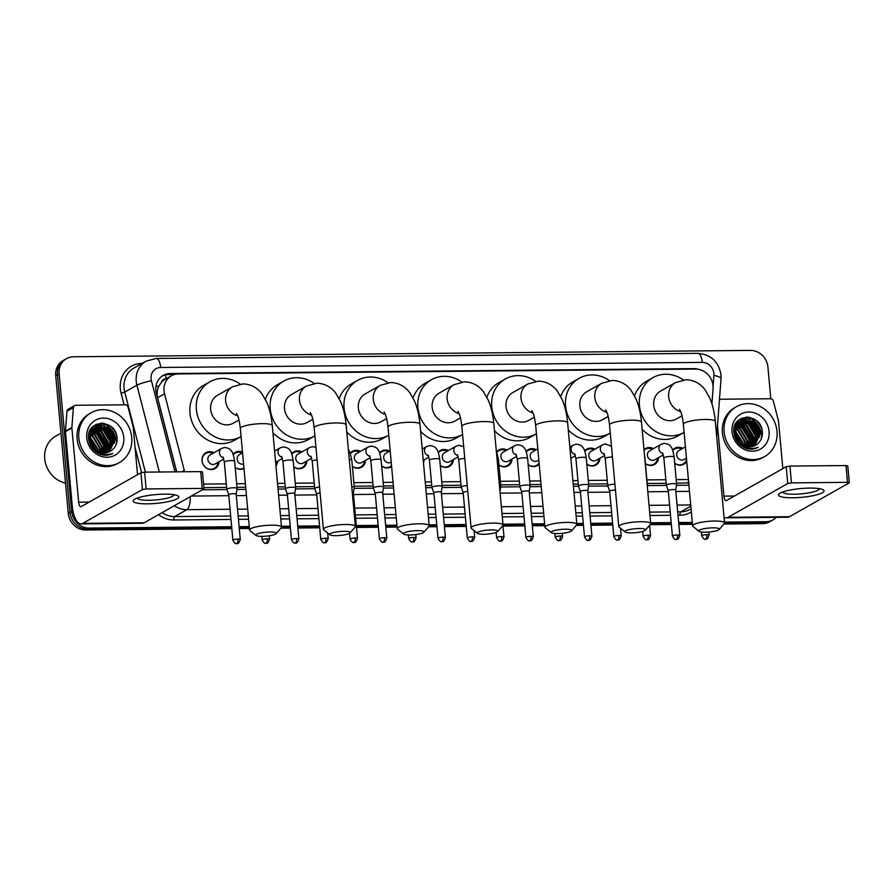<?xml version="1.0" encoding="UTF-8"?>
<svg xmlns="http://www.w3.org/2000/svg" width="894" height="894" viewBox="0 0 894 894"><rect width="100%" height="100%" fill="white"/><g stroke="black" fill="none" stroke-linecap="round" stroke-linejoin="round"><path stroke-width="1.34" d="M218.985 461.751A9.163 8.281 -119.5 0 1 215.007 468.612A9.163 8.281 -119.5 0 1 202.033 460.723A9.163 8.281 -119.5 0 1 205.978 452.666A9.163 8.281 -119.5 0 1 213.901 452.777M243.984 468.512A9.163 8.281 -119.5 0 1 235.167 467.428M277.587 461.203A9.163 8.281 -119.5 0 1 275.955 465.986M306.899 460.924A9.163 8.281 -119.5 0 1 302.921 467.786A9.163 8.281 -119.5 0 1 293.768 466.88M365.501 460.376A9.163 8.281 -119.5 0 1 361.522 467.238A9.163 8.281 -119.5 0 1 352.37 466.322M391.594 466.456A9.163 8.281 -119.5 0 1 390.823 466.959A9.163 8.281 -119.5 0 1 381.682 466.053M424.102 459.829A9.163 8.281 -119.5 0 1 423.477 462.824M453.414 459.55A9.163 8.281 -119.5 0 1 449.436 466.411A9.163 8.281 -119.5 0 1 440.284 465.495M512.016 459.002A9.163 8.281 -119.5 0 1 508.038 465.863A9.163 8.281 -119.5 0 1 498.886 464.947M539.194 464.109A9.163 8.281 -119.5 0 1 537.339 465.584A9.163 8.281 -119.5 0 1 528.186 464.668M599.919 458.175A9.163 8.281 -119.5 0 1 595.94 465.036A9.163 8.281 -119.5 0 1 586.799 464.12M658.532 457.627A9.163 8.281 -119.5 0 1 654.553 464.489A9.163 8.281 -119.5 0 1 645.401 463.573M686.737 461.304A9.163 8.281 -119.5 0 1 683.854 464.209A9.163 8.281 -119.5 0 1 674.702 463.293M711.915 403.786L713.054 388.633A17.187 15.522 60.5 0 0 713.032 385.716A17.187 15.522 60.5 0 0 695.644 369.077L178.364 373.938A17.187 15.522 60.5 0 0 171.424 375.782A17.187 15.522 60.5 0 0 164.53 393.796L184.287 470.356A17.187 15.522 60.5 0 0 184.712 471.764M166.195 378.743L166.083 378.743A5.733 5.174 60.5 0 0 161.512 382.207L159.02 385.884C157.109 389.616 156.629 393.572 157.579 397.729L176.71 471.842M161.512 382.207A17.187 15.522 -119.5 0 1 165.01 379.414L171.424 375.782M676.512 483.207L689.073 482.861M203.899 487.643L226.629 487.431M236.977 487.331L245.694 487.252M277.866 486.951L285.242 486.884M295.579 486.783L314.543 486.604M354.192 486.235L373.144 486.057M383.492 485.956L393.371 485.867M425.544 485.565L431.757 485.509M442.094 485.408L461.058 485.23M500.696 484.861L519.66 484.682M530.008 484.582L541.038 484.481M573.222 484.179L578.262 484.135M588.61 484.034L607.574 483.855M647.211 483.486L666.175 483.308M203.575 484.067L226.305 483.855M236.653 483.755L245.358 483.676M277.542 483.375L284.918 483.308M295.255 483.207L314.219 483.028M353.856 482.659L372.82 482.481M383.168 482.38L393.036 482.291M425.22 481.989L431.422 481.933M441.77 481.832L460.734 481.654M500.372 481.285L519.336 481.106M529.673 481.006L540.714 480.905M572.898 480.603L577.937 480.547M588.286 480.458L607.238 480.279M646.887 479.899L665.851 479.732M676.188 479.631L688.391 479.519M643.982 449.682A9.163 8.281 -119.5 0 1 645.513 448.542A9.163 8.281 -119.5 0 1 653.447 448.654M593.862 449.76A8.594 7.755 60.5 0 0 586.766 449.827L584.732 450.978A9.163 8.281 -119.5 0 1 586.911 449.09A9.163 8.281 -119.5 0 1 594.834 449.201M535.249 450.308A8.594 7.755 60.5 0 0 528.153 450.386L526.13 451.526A9.163 8.281 -119.5 0 1 528.298 449.637A9.163 8.281 -119.5 0 1 536.232 449.749M505.948 450.587A8.594 7.755 60.5 0 0 498.852 450.654L496.829 451.805A9.163 8.281 -119.5 0 1 498.997 449.917A9.163 8.281 -119.5 0 1 506.932 450.028M438.205 452.33A9.163 8.281 -119.5 0 1 440.396 450.464A9.163 8.281 -119.5 0 1 448.33 450.576M379.604 452.889A9.163 8.281 -119.5 0 1 381.794 451.012A9.163 8.281 -119.5 0 1 389.717 451.135M350.303 453.157A9.163 8.281 -119.5 0 1 352.482 451.291A9.163 8.281 -119.5 0 1 360.416 451.403M291.701 453.716A9.163 8.281 -119.5 0 1 293.88 451.839A9.163 8.281 -119.5 0 1 301.814 451.951M242.229 453.057A8.594 7.755 60.5 0 0 235.133 453.135L233.099 454.286A9.163 8.281 -119.5 0 1 235.278 452.398A9.163 8.281 -119.5 0 1 242.497 452.152M681.764 448.933A8.594 7.755 60.5 0 0 674.668 449L672.646 450.151A9.163 8.281 -119.5 0 1 674.814 448.263A9.163 8.281 -119.5 0 1 682.748 448.375M231.647 526.722L89.065 528.063A17.187 15.522 -119.5 0 1 71.676 511.424L59.138 373.714L57.428 374.687A17.187 15.522 -119.5 0 1 64.826 359.589A17.187 15.522 -119.5 0 0 57.428 374.687L69.967 512.396L57.428 374.687L55.719 375.659A17.187 15.522 -119.5 0 1 63.116 360.561L66.536 358.617A17.187 15.522 -119.5 0 1 73.476 356.773L750.513 350.414A17.187 15.522 -119.5 0 1 767.912 367.054L770.796 398.769M89.065 528.063L87.355 529.036A17.187 15.522 -119.5 0 1 69.967 512.396A17.187 15.522 -119.5 0 0 87.355 529.036L231.736 527.683L87.355 529.036L85.645 530.008A17.187 15.522 -119.5 0 1 68.257 513.357L55.719 375.659M776.271 517.347A17.187 15.522 -119.5 0 1 773.042 519.861A17.187 15.522 -119.5 0 1 766.102 521.705L764.392 522.677L724.553 523.046L764.392 522.677A17.187 15.522 -119.5 0 0 771.332 520.833A17.187 15.522 -119.5 0 1 764.392 522.677L762.683 523.649L723.939 524.007M692.381 523.348L678.747 523.482L692.381 523.348M671.271 523.549L650.72 523.739L671.271 523.549M612.669 524.096L590.833 524.309L612.669 524.096M583.369 524.376L576.876 524.432L583.369 524.376M544.703 524.744L532.232 524.856L544.703 524.744M524.756 524.923L503.043 525.136L524.756 524.923M466.154 525.482L444.318 525.683L466.154 525.482M436.853 525.75L429.198 525.828L436.853 525.75M397.025 526.13L385.716 526.231L397.025 526.13M378.251 526.298L356.415 526.51L378.251 526.298M319.639 526.857L297.814 527.058L319.639 526.857M290.338 527.125L281.521 527.214L290.338 527.125M249.348 527.516L239.201 527.605L249.348 527.516M773.042 519.861L769.622 521.805A17.187 15.522 -119.5 0 1 762.683 523.649M692.47 524.309L678.837 524.432M671.36 524.499L650.106 524.7M612.759 525.057L590.923 525.259M583.458 525.326L576.261 525.393M544.792 525.694L532.321 525.806M524.845 525.873L503.02 526.085M466.243 526.432L444.407 526.633M436.942 526.7L428.584 526.778M397.115 527.08L385.806 527.181M378.33 527.259L356.505 527.46M319.728 527.806L297.892 528.008M290.427 528.086L280.906 528.175M249.437 528.466L239.29 528.566M231.825 528.633L85.645 530.008M698.583 369.334A17.187 15.522 60.5 0 0 693.833 368.63L170.206 373.547A17.187 15.522 60.5 0 0 163.256 375.391A17.187 15.522 60.5 0 0 156.372 393.405L176.61 471.842M110.443 426.092A22.909 20.696 -119.5 0 1 116.365 434.506A22.909 20.696 -119.5 0 0 110.443 426.092M755.743 420.035A22.909 20.696 -119.5 0 1 761.654 428.449A22.909 20.696 -119.5 0 0 755.743 420.035M59.138 373.714A17.187 15.522 -119.5 0 1 66.536 358.617M766.102 521.705L724.475 522.096M692.302 522.398L678.658 522.532M671.193 522.599L650.642 522.789M612.58 523.146L590.755 523.359M583.279 523.426L576.798 523.482M544.625 523.783L532.142 523.906M524.677 523.973L502.964 524.175M466.065 524.521L444.24 524.733M436.764 524.8L429.12 524.867M396.947 525.169L385.627 525.281M378.162 525.348L356.326 525.56M319.56 525.895L297.724 526.108M290.248 526.175L281.442 526.264M249.27 526.566L239.123 526.655M103.246 423.208A22.909 20.696 -119.5 0 1 116.589 443.044M748.546 417.152A22.909 20.696 -119.5 0 1 761.889 436.976M202.402 489.778L226.875 489.554M236.91 489.454L245.884 489.376M278.056 489.074L285.488 488.996M295.512 488.906L314.789 488.727M354.125 488.359L373.39 488.18M383.425 488.079L393.561 487.99M425.734 487.688L431.992 487.621M442.027 487.532L461.304 487.353M500.629 486.984L519.906 486.794M529.941 486.705L541.239 486.593M573.412 486.291L578.507 486.247M588.543 486.157L607.808 485.978M647.256 485.598L666.421 485.42M676.456 485.33L688.916 485.207M162.417 375.905A17.187 15.522 -119.5 0 1 168.497 374.519L174.598 374.463M809.819 488.09A22.909 4.403 -5.2 0 1 822.603 489.487A22.909 4.403 -5.2 0 1 817.239 494.684A22.909 4.403 -5.2 0 1 792.721 497.779A22.909 4.403 -5.2 0 1 779.669 493.399A22.909 4.403 -5.2 0 1 809.819 488.09M782.786 491.957A18.327 3.52 174.8 0 0 782.786 492.002A18.327 3.52 174.8 0 0 794.196 494.226A18.327 3.52 174.8 0 0 819.295 488.683A18.327 3.52 174.8 0 0 819.284 488.638M719.435 399.886A2.861 2.581 60.5 0 1 721.067 399.227L770.516 398.758A2.861 2.581 60.5 0 1 773.332 401.048L778.451 420.851A2.861 2.581 60.5 0 1 778.529 421.342L782.831 468.624M724.017 517.067A22.909 8.784 -90.5 0 0 726.286 517.816L787.636 517.235A22.909 8.784 -90.5 0 0 789.458 516.721L849.088 482.928L847.512 482.347L845.992 465.55L847.769 465.897L849.3 482.693M726.286 517.816A22.909 8.784 -90.5 0 0 728.107 517.302L787.737 483.509L786.206 466.713L726.576 500.506A5.733 2.201 89.5 0 1 726.118 500.64A5.733 2.201 89.5 0 1 723.928 496.114L717.502 425.488M786.206 466.713L789.927 466.076L791.447 482.872L847.512 482.347M791.447 482.872L787.737 483.509M789.927 466.076L845.992 465.55M724.118 431.858A28.642 25.87 -119.5 0 1 736.444 406.692A28.642 25.87 -119.5 0 1 777.009 431.355A28.642 25.87 -119.5 0 1 764.683 456.521A28.642 25.87 -119.5 0 1 724.118 431.858M764.683 456.521L762.973 457.493A28.642 25.87 -119.5 0 1 722.408 432.819A28.642 25.87 -119.5 0 1 734.734 407.664L736.444 406.692M756.972 444.273C760.671 441.435 762.47 437.535 762.37 432.573C762.001 412.313 731.236 412.86 733.885 432.461C734.868 440.194 738.936 445.514 746.11 448.408C750.379 449.716 754.368 449.369 758.09 447.358C750.088 449.961 743.45 447.76 738.176 440.753A14.315 12.929 -119.5 0 0 755.486 445.279L756.972 444.273A14.315 12.929 -119.5 0 1 755.486 445.279M769.075 431.433A20.048 18.103 -119.5 0 1 752.346 451.202A20.048 18.103 -119.5 0 1 732.052 431.78A20.048 18.103 -119.5 0 1 748.781 412.011A20.048 18.103 -119.5 0 1 769.075 431.433M754.368 445.827L759.844 433.713L752.48 421.454L740.523 420.839M754.648 445.704L760.369 433.411L753.016 421.152L740.154 421.074L734.991 433.054L738.176 440.753M753.229 446.262L757.699 434.931L750.345 422.672L739.506 421.543M753.519 446.162L758.235 434.629L750.882 422.37L739.751 421.353M752.01 446.575L755.564 436.138L748.211 423.879L738.556 422.359M752.323 446.508L756.101 435.836L748.736 423.577L738.779 422.136M750.725 446.754L753.43 437.356L746.065 425.097L737.673 423.309M751.061 446.721L753.966 437.043L746.602 424.784L737.885 423.052M749.373 446.81L751.284 438.563L743.931 426.304L736.879 424.393M749.72 446.81L751.82 438.261L744.467 426.002L737.069 424.114M747.92 446.709L749.15 439.77L741.796 427.511L736.175 425.645M748.3 446.743L749.686 439.468L742.333 427.209L736.343 425.32M746.367 446.408L747.015 440.988L739.662 428.729L735.583 427.097M746.769 446.497L747.552 440.686L740.187 428.427L735.728 426.717M744.68 445.849L744.881 442.195L737.516 429.936L735.147 428.796M745.115 446.017L745.417 441.893L738.053 429.634L735.237 428.349M742.769 444.91L742.735 443.413L734.913 430.874M743.272 445.201L743.272 443.1L734.946 430.316M740.78 420.683L739.617 421.376L734.466 433.355L741.674 444.72M739.215 421.655L738.377 422.057M739.472 421.476L735.058 425.142M738.243 422.449L737.36 422.75M737.081 422.873L736.243 423.264M738.478 422.236L737.617 422.56M737.326 422.694L735.974 423.41M737.349 423.354L736.41 423.566M737.572 423.119L736.645 423.354M736.533 424.415L735.538 424.516M736.734 424.136L735.751 424.27M735.986 425.298L734.991 425.32M735.192 427.019L734.432 426.896M740.444 443.234L735.08 433.668M741.092 443.77L734.98 432.864M737.885 442.541L736.98 440.127M735.818 438.094L734.712 436.63M738.735 443.536L738.299 441.848M737.505 439.826L736.354 437.792M735.036 436.093L734.354 435.378M737.159 441.569L735.147 437.837M740.143 442.966L735.147 434.059M753.463 438.608L745.831 424.952M757.732 436.183L750.111 422.527M747.272 420.851L743.942 419.688M743.495 419.599L739.718 419.342M759.866 434.976L752.245 421.32M749.418 419.632L741.875 418.135M762.057 436.361L762.034 434.071L753.005 419.197L747.127 417.062M740.254 445.011L739.964 443.469M739.74 442.575L735.259 434.596M750.345 446.788L750.893 444.497M751.128 442.016L751.083 440.273L741.785 425.253M739.684 424.237L737.494 423.532M757.531 438.384L757.497 436.641L748.2 421.622M746.099 420.605L743.428 419.789M743.059 419.722L739.517 419.487M759.676 437.166L759.632 435.434L750.334 420.403M748.233 419.398L741.539 418.291M761.677 437.758L761.766 434.216L752.737 419.353L745.965 417.107M712.943 527.829A10.315 1.978 174.8 0 0 702.472 529.069A10.315 1.978 174.8 0 0 699.063 531.315A10.315 1.978 174.8 0 0 705.243 532.198A10.315 1.978 174.8 0 0 719.201 529.483A10.315 1.978 174.8 0 0 712.943 527.829M699.063 531.315L692.973 526.443A16.036 3.084 -5.2 0 1 692.615 525.873A16.036 3.084 -5.2 0 1 714.574 521.023A16.036 3.084 -5.2 0 1 724.553 522.956A16.036 3.084 -5.2 0 1 724.296 523.593L719.201 529.483M679.496 409.228C680.368 411.341 681.82 411.698 683.374 424.326A16.036 3.084 174.8 0 1 705.332 419.476A16.036 3.084 174.8 0 1 715.312 421.42C714.541 412.682 712.697 404.915 709.791 398.098L705.165 389.996C702.628 386.42 696.761 380.106 686.044 379.738L675.551 382.598L660.599 391.08A16.036 14.483 60.5 0 0 653.693 405.172A16.036 14.483 60.5 0 0 676.412 418.984L681.988 415.822M684.111 432.394A31.502 28.452 -119.5 0 1 684.033 432.439A31.502 28.452 -119.5 0 1 639.411 405.306A31.502 28.452 -119.5 0 1 652.966 377.626A31.502 28.452 -119.5 0 1 683.307 379.939M634.55 395.863A31.502 28.452 -119.5 0 1 646.552 381.257L652.966 377.626M684.033 432.439L677.618 436.071A31.502 28.452 -119.5 0 1 642.127 429.232M639.098 528.522A10.315 1.978 174.8 0 0 628.638 529.762A10.315 1.978 174.8 0 0 625.219 532.008A10.315 1.978 174.8 0 0 631.41 532.891A10.315 1.978 174.8 0 0 645.356 530.176A10.315 1.978 174.8 0 0 639.098 528.522M625.219 532.008L619.14 527.136A16.036 3.084 -5.2 0 1 618.771 526.566A16.036 3.084 -5.2 0 1 640.73 521.716A16.036 3.084 -5.2 0 1 650.72 523.66A16.036 3.084 -5.2 0 1 650.463 524.286L645.356 530.176M605.651 409.921C606.534 412.033 607.987 412.391 609.529 425.019A16.036 3.084 174.8 0 1 631.488 420.169A16.036 3.084 174.8 0 1 641.479 422.113C640.696 413.374 638.852 405.608 635.958 398.791L631.32 390.689C628.784 387.113 622.917 380.799 612.211 380.431L601.718 383.291L586.755 391.773A16.036 14.483 60.5 0 0 579.848 405.865A16.036 14.483 60.5 0 0 602.567 419.677L608.155 416.515M610.267 433.087A31.502 28.452 -119.5 0 1 610.189 433.132A31.502 28.452 -119.5 0 1 565.567 405.999A31.502 28.452 -119.5 0 1 579.133 378.318A31.502 28.452 -119.5 0 1 609.462 380.632M560.717 396.556A31.502 28.452 -119.5 0 1 572.719 381.95L579.133 378.318M610.189 433.132L603.785 436.764A31.502 28.452 -119.5 0 1 568.282 429.925M565.265 529.214A10.315 1.978 174.8 0 0 554.794 530.466A10.315 1.978 174.8 0 0 551.386 532.701A10.315 1.978 174.8 0 0 557.565 533.584A10.315 1.978 174.8 0 0 571.523 530.868A10.315 1.978 174.8 0 0 565.265 529.214M551.386 532.701L545.295 527.829A16.036 3.084 -5.2 0 1 544.938 527.259A16.036 3.084 -5.2 0 1 566.897 522.409A16.036 3.084 -5.2 0 1 576.876 524.353A16.036 3.084 -5.2 0 1 576.619 524.979L571.523 530.868M531.818 410.614C532.69 412.726 534.143 413.084 535.696 425.712A16.036 3.084 174.8 0 1 557.655 420.873A16.036 3.084 174.8 0 1 567.634 422.806C566.863 414.078 565.019 406.301 562.114 399.484L557.487 391.382C554.951 387.806 549.084 381.492 538.367 381.123L527.873 383.984L512.921 392.466A16.036 14.483 60.5 0 0 506.015 406.558A16.036 14.483 60.5 0 0 528.734 420.37L534.31 417.207M536.434 433.78A31.502 28.452 -119.5 0 1 536.355 433.825A31.502 28.452 -119.5 0 1 491.734 406.692A31.502 28.452 -119.5 0 1 505.289 379.011A31.502 28.452 -119.5 0 1 535.629 381.336M486.872 397.249A31.502 28.452 -119.5 0 1 498.874 382.643L505.289 379.011M536.355 433.825L529.941 437.457A31.502 28.452 -119.5 0 1 494.449 430.617M491.421 529.918A10.315 1.978 174.8 0 0 480.961 531.159A10.315 1.978 174.8 0 0 477.541 533.394A10.315 1.978 174.8 0 0 483.732 534.277A10.315 1.978 174.8 0 0 497.679 531.561A10.315 1.978 174.8 0 0 491.421 529.918M477.541 533.394L471.462 528.522A16.036 3.084 -5.2 0 1 471.093 527.952A16.036 3.084 -5.2 0 1 493.052 523.102A16.036 3.084 -5.2 0 1 503.043 525.046A16.036 3.084 -5.2 0 1 502.786 525.672L497.679 531.561M457.974 411.307C458.857 413.43 460.309 413.777 461.852 426.404A16.036 3.084 174.8 0 1 483.81 421.566A16.036 3.084 174.8 0 1 493.801 423.499C493.019 414.771 491.186 406.993 488.28 400.177L483.643 392.075C481.106 388.499 475.25 382.196 464.534 381.816L454.04 384.677L439.077 393.159A16.036 14.483 60.5 0 0 432.171 407.251A16.036 14.483 60.5 0 0 454.89 421.063L460.477 417.9M462.589 434.473A31.502 28.452 -119.5 0 1 462.511 434.518A31.502 28.452 -119.5 0 1 417.889 407.385A31.502 28.452 -119.5 0 1 431.456 379.704A31.502 28.452 -119.5 0 1 461.785 382.029M413.039 397.942A31.502 28.452 -119.5 0 1 425.041 383.336L431.456 379.704M462.511 434.518L456.108 438.149A31.502 28.452 -119.5 0 1 420.605 431.31M417.587 530.611A10.315 1.978 174.8 0 0 407.116 531.852A10.315 1.978 174.8 0 0 403.708 534.087A10.315 1.978 174.8 0 0 409.888 534.97A10.315 1.978 174.8 0 0 423.845 532.254A10.315 1.978 174.8 0 0 417.587 530.611M403.708 534.087L397.618 529.214A16.036 3.084 -5.2 0 1 397.26 528.645A16.036 3.084 -5.2 0 1 419.219 523.795A16.036 3.084 -5.2 0 1 429.198 525.739A16.036 3.084 -5.2 0 1 428.941 526.365L423.845 532.254M384.141 412C385.012 414.123 386.465 414.47 388.018 427.097A16.036 3.084 174.8 0 1 409.977 422.259A16.036 3.084 174.8 0 1 419.957 424.192C419.185 415.464 417.342 407.686 414.436 400.87L409.81 392.768C407.273 389.192 401.406 382.889 390.689 382.509L380.196 385.37L365.244 393.852A16.036 14.483 60.5 0 0 358.338 407.943A16.036 14.483 60.5 0 0 381.056 421.756L386.633 418.593M388.756 435.166A31.502 28.452 -119.5 0 1 388.678 435.21A31.502 28.452 -119.5 0 1 344.056 408.077A31.502 28.452 -119.5 0 1 357.611 380.397A31.502 28.452 -119.5 0 1 387.951 382.721M339.195 398.635A31.502 28.452 -119.5 0 1 351.208 384.029L357.611 380.397M388.678 435.21L382.263 438.842A31.502 28.452 -119.5 0 1 346.771 432.014M343.743 531.304A10.315 1.978 174.8 0 0 333.283 532.545A10.315 1.978 174.8 0 0 329.864 534.78A10.315 1.978 174.8 0 0 336.055 535.662A10.315 1.978 174.8 0 0 350.001 532.947A10.315 1.978 174.8 0 0 343.743 531.304M329.864 534.78L323.784 529.907A16.036 3.084 -5.2 0 1 323.416 529.337A16.036 3.084 -5.2 0 1 345.375 524.487A16.036 3.084 -5.2 0 1 355.365 526.432A16.036 3.084 -5.2 0 1 355.108 527.058L350.001 532.947M310.296 412.693C311.179 414.816 312.632 415.162 314.174 427.79A16.036 3.084 174.8 0 1 336.133 422.951A16.036 3.084 174.8 0 1 346.123 424.885C345.341 416.157 343.508 408.379 340.603 401.562L335.965 393.461C333.428 389.885 327.573 383.582 316.856 383.202L306.363 386.063L291.399 394.545A16.036 14.483 60.5 0 0 284.493 408.636A16.036 14.483 60.5 0 0 307.212 422.449L312.799 419.286M314.911 435.859A31.502 28.452 -119.5 0 1 314.833 435.903A31.502 28.452 -119.5 0 1 270.212 408.77A31.502 28.452 -119.5 0 1 283.778 381.09A31.502 28.452 -119.5 0 1 314.118 383.414M265.362 399.327A31.502 28.452 -119.5 0 1 277.363 384.722L283.778 381.09M314.833 435.903L308.43 439.535A31.502 28.452 -119.5 0 1 272.927 432.707M269.91 531.997A10.315 1.978 174.8 0 0 259.439 533.237A10.315 1.978 174.8 0 0 256.03 535.472A10.315 1.978 174.8 0 0 262.21 536.355A10.315 1.978 174.8 0 0 276.168 533.64A10.315 1.978 174.8 0 0 269.91 531.997M256.03 535.472L249.94 530.6A16.036 3.084 -5.2 0 1 249.582 530.03A16.036 3.084 -5.2 0 1 271.541 525.18A16.036 3.084 -5.2 0 1 281.521 527.125A16.036 3.084 -5.2 0 1 281.275 527.751L276.168 533.64M236.463 413.386C237.335 415.509 238.787 415.855 240.341 428.483A16.036 3.084 174.8 0 1 262.3 423.644A16.036 3.084 174.8 0 1 272.279 425.578C271.508 416.85 269.664 409.072 266.758 402.255L262.132 394.153C259.595 390.589 253.728 384.275 243.012 383.906L232.518 386.767L217.566 395.237A16.036 14.483 60.5 0 0 210.66 409.329A16.036 14.483 60.5 0 0 233.379 423.141L238.966 419.979M241.078 436.551A31.502 28.452 -119.5 0 1 241 436.596A31.502 28.452 -119.5 0 1 196.378 409.463A31.502 28.452 -119.5 0 1 209.934 381.783A31.502 28.452 -119.5 0 1 240.274 384.107M241 436.596L234.586 440.228A31.502 28.452 -119.5 0 1 189.964 413.095A31.502 28.452 -119.5 0 1 203.53 385.415L209.934 381.783M674.668 449A8.594 7.755 60.5 0 0 672.791 450.554M685.419 446.866L678.926 450.542A5.152 4.66 60.5 0 0 676.713 455.068A5.152 4.66 60.5 0 0 684.011 459.505L686.447 458.13M674.691 463.193A8.594 7.755 60.5 0 0 683.139 463.952A8.594 7.755 60.5 0 0 686.57 459.482M164.53 494.147A22.909 4.403 -5.2 0 1 177.314 495.555A22.909 4.403 -5.2 0 1 171.95 500.752A22.909 4.403 -5.2 0 1 147.432 503.836A22.909 4.403 -5.2 0 1 134.379 499.455A22.909 4.403 -5.2 0 1 164.53 494.147M137.486 498.025A18.327 3.52 174.8 0 0 137.486 498.07A18.327 3.52 174.8 0 0 148.907 500.282A18.327 3.52 174.8 0 0 173.995 494.751A18.327 3.52 174.8 0 0 173.995 494.706M71.878 427.488A2.861 2.581 60.5 0 0 71.878 427.98L65.463 431.612A2.861 2.581 -119.5 0 1 65.463 431.12L71.878 427.488L73.375 407.619A2.861 2.581 60.5 0 1 75.766 405.284L125.227 404.814A2.861 2.581 60.5 0 1 128.043 407.105L133.15 426.907A2.861 2.581 60.5 0 1 133.24 427.399L137.542 474.68M65.463 431.612L72.224 505.814A22.909 8.784 -90.5 0 0 80.985 523.873A22.909 8.784 -90.5 0 0 82.807 523.359L142.448 489.566L140.917 472.77L81.276 506.563A5.733 2.201 89.5 0 1 80.829 506.697A5.733 2.201 89.5 0 1 78.638 502.182L71.878 427.98M65.463 431.12L66.961 411.251A2.861 2.581 -119.5 0 1 68.201 409.228L74.615 405.585M80.985 523.873L142.347 523.303A22.909 8.784 -90.5 0 0 144.169 522.789L203.798 488.996L202.223 488.415L200.692 471.619L202.48 471.965L204.011 488.761M140.917 472.77L144.627 472.144L146.158 488.94L202.223 488.415M146.158 488.94L142.448 489.566M144.627 472.144L200.692 471.619M65.497 483.129A25.77 23.278 -119.5 0 1 44.7 458.723A25.77 23.278 -119.5 0 1 55.797 436.082L60.96 433.154M78.817 437.915A28.642 25.87 -119.5 0 1 91.143 412.749A28.642 25.87 -119.5 0 1 131.709 437.423A28.642 25.87 -119.5 0 1 119.383 462.589A28.642 25.87 -119.5 0 1 78.817 437.915M119.383 462.589L117.673 463.55A28.642 25.87 -119.5 0 1 77.108 438.887A28.642 25.87 -119.5 0 1 89.434 413.721L91.143 412.749M111.672 450.341C115.371 447.492 117.181 443.592 117.08 438.63C116.712 418.37 85.947 418.928 88.595 438.518C89.568 446.262 93.646 451.582 100.821 454.476C105.079 455.784 109.079 455.426 112.8 453.426C104.799 456.018 98.161 453.817 92.875 446.81A14.315 12.929 -119.5 0 0 110.185 451.336L111.672 450.341A14.315 12.929 -119.5 0 1 110.185 451.336M123.774 437.49A20.048 18.103 -119.5 0 1 107.045 457.259A20.048 18.103 -119.5 0 1 86.752 437.848A20.048 18.103 -119.5 0 1 103.48 418.079A20.048 18.103 -119.5 0 1 123.774 437.49M109.079 451.895L114.544 439.781L107.191 427.522L95.222 426.907M109.359 451.761L115.08 439.479L107.716 427.22L94.853 427.142L89.702 439.122L92.875 446.81M107.928 452.319L112.409 440.988L105.045 428.729L94.205 427.6M108.219 452.219L112.946 440.686L105.581 428.427L94.451 427.41M106.721 452.632L110.275 442.206L102.911 429.947L93.255 428.416M107.023 452.565L110.8 441.904L103.447 429.634L93.49 428.204M105.436 452.822L108.129 443.413L100.776 431.154L92.384 429.366M105.76 452.789L108.666 443.111L101.313 430.852L92.596 429.12M104.073 452.878L105.995 444.62L98.642 432.361L91.59 430.461M104.419 452.878L106.531 444.318L99.167 432.059L91.78 430.17M102.631 452.766L103.86 445.838L96.496 433.579L90.886 431.713M103 452.811L104.397 445.536L97.033 433.277L91.054 431.377M101.078 452.465L101.715 447.045L94.362 434.786L90.294 433.154M101.48 452.565L102.251 446.743L94.898 434.484L90.428 432.774M99.379 451.917L99.58 448.263L92.227 436.004L89.847 434.864M99.815 452.085L100.117 447.95L92.764 435.691L89.948 434.406M97.468 450.978L97.446 449.47L89.612 436.942M97.971 451.258L97.982 449.168L89.646 436.373M95.49 426.751L94.317 427.444L89.165 439.423L96.384 450.777M93.915 427.723L93.088 428.114M94.172 427.544L89.769 431.199M92.954 428.505L92.071 428.807M91.78 428.93L90.953 429.332M93.188 428.293L92.317 428.628M92.037 428.751L90.685 429.478M92.06 429.422L91.121 429.634M92.272 429.176L91.356 429.411M91.244 430.472L90.249 430.573M91.434 430.193L90.45 430.327M90.685 431.366L89.691 431.377M89.892 433.076L89.143 432.964M95.155 449.302L89.78 439.725M95.792 449.838L89.679 438.92M92.585 448.598L91.68 446.195M90.529 444.162L89.411 442.686M93.434 449.593L93.01 447.916M92.216 445.894L91.065 443.86M89.746 442.15L89.065 441.435M91.87 447.626L89.847 443.893M94.853 449.023L89.847 440.116M108.163 444.664L100.541 431.009M112.443 442.251L104.81 428.595M101.983 426.907L98.653 425.756M98.195 425.656L94.429 425.41M114.577 441.033L106.945 427.377M104.117 425.7L96.586 424.192M103.849 423.298A22.909 20.696 -119.5 0 1 116.756 442.441L116.745 440.127L107.716 425.265L101.838 423.13M94.954 451.068L94.675 449.526M94.44 448.632L89.959 440.664M105.827 448.073L105.783 446.341L96.496 431.31M112.242 444.441L112.197 442.709L102.911 427.678M100.81 426.661L98.128 425.857M97.759 425.779L94.216 425.555M114.376 443.234L114.331 441.491L105.045 426.472M102.944 425.455L96.239 424.348M116.376 443.815L116.477 440.284L107.448 425.41L100.676 423.164M652.464 449.213A8.594 7.755 60.5 0 0 645.367 449.28A8.594 7.755 60.5 0 0 644.038 450.252M662.935 453.638A5.152 4.66 60.5 0 1 661.169 444.273L649.625 450.811A5.152 4.66 60.5 0 0 647.412 455.348A5.152 4.66 60.5 0 0 654.71 459.784L663.348 454.89M666.723 484.783A5.152 0.995 174.8 0 0 666.343 485.207A5.152 0.995 174.8 0 0 666.354 485.252L668.287 490.694A3.721 0.715 174.8 0 0 668.287 490.705A3.721 0.715 174.8 0 1 668.556 490.37A3.721 0.715 174.8 0 1 673.383 489.543A3.721 0.715 174.8 0 1 675.696 490.001A3.721 0.715 174.8 0 0 675.696 490.001L676.613 484.324A5.152 0.995 174.8 0 0 676.613 484.269A5.152 0.995 174.8 0 0 673.405 483.643A5.152 0.995 174.8 0 0 666.723 484.783M645.39 463.472A8.594 7.755 60.5 0 0 653.838 464.232A8.594 7.755 60.5 0 0 657.548 458.175M647.211 485.185L647.312 484.593A5.152 0.995 174.8 0 0 647.312 484.548A5.152 0.995 174.8 0 0 647.133 484.324M586.766 449.827A8.594 7.755 60.5 0 0 584.877 451.381M604.333 454.197A5.152 4.66 60.5 0 1 602.567 444.821L591.023 451.369A5.152 4.66 60.5 0 0 588.8 455.895A5.152 4.66 60.5 0 0 596.108 460.332L604.735 455.448M614.916 484.202A5.152 0.995 174.8 0 0 614.804 484.202A5.152 0.995 174.8 0 0 608.11 485.33A5.152 0.995 174.8 0 0 607.741 485.755A5.152 0.995 174.8 0 0 607.752 485.8L605.26 458.555L603.931 453.414M615.452 490.113A3.721 0.715 174.8 0 0 614.77 490.102A3.721 0.715 174.8 0 0 609.943 490.918A3.721 0.715 174.8 0 0 609.674 491.219A3.721 0.715 174.8 0 0 609.686 491.253M586.788 464.02A8.594 7.755 60.5 0 0 595.236 464.779A8.594 7.755 60.5 0 0 598.946 458.734M578.809 485.61A5.152 0.995 174.8 0 0 578.44 486.034A5.152 0.995 174.8 0 0 578.452 486.079L580.374 491.521A3.721 0.715 174.8 0 1 580.374 491.499A3.721 0.715 174.8 0 1 580.642 491.197A3.721 0.715 174.8 0 1 585.469 490.37A3.721 0.715 174.8 0 1 587.794 490.828A3.721 0.715 174.8 0 1 587.783 490.862L588.699 485.14A5.152 0.995 174.8 0 0 588.71 485.096A5.152 0.995 174.8 0 0 585.492 484.47A5.152 0.995 174.8 0 0 578.809 485.61M528.153 450.386A8.594 7.755 60.5 0 0 526.275 451.928M537.797 448.866L532.422 451.917A5.152 4.66 60.5 0 0 530.198 456.443A5.152 4.66 60.5 0 0 537.495 460.891L538.825 460.131M528.186 464.567A8.594 7.755 60.5 0 0 536.635 465.327A8.594 7.755 60.5 0 0 539.093 463.003M498.852 450.654A8.594 7.755 60.5 0 0 496.975 452.208M516.419 455.012A5.152 4.66 60.5 0 1 514.653 445.648L503.11 452.196A5.152 4.66 60.5 0 0 500.897 456.722A5.152 4.66 60.5 0 0 508.194 461.159L516.833 456.264M520.207 486.157A5.152 0.995 174.8 0 0 519.839 486.582A5.152 0.995 174.8 0 0 519.839 486.627L521.772 492.069A3.721 0.715 174.8 0 1 521.772 492.046A3.721 0.715 174.8 0 1 522.04 491.745A3.721 0.715 174.8 0 1 526.868 490.929A3.721 0.715 174.8 0 1 529.181 491.376L530.097 485.699A5.152 0.995 174.8 0 0 530.097 485.643A5.152 0.995 174.8 0 0 526.89 485.029A5.152 0.995 174.8 0 0 520.207 486.157M498.874 464.846A8.594 7.755 60.5 0 0 507.323 465.606A8.594 7.755 60.5 0 0 511.033 459.55M529.181 491.409A3.721 0.715 174.8 0 0 529.181 491.376L533.316 536.769A3.721 0.715 174.8 0 0 531.002 536.322A3.721 0.715 174.8 0 0 525.895 537.45L521.772 492.046M496.952 458.175A5.152 0.995 174.8 0 1 498.327 458.723L500.796 485.923A5.152 0.995 174.8 0 0 500.796 485.923A5.152 0.995 174.8 0 0 499.433 485.386M447.346 451.135A8.594 7.755 60.5 0 0 440.25 451.202A8.594 7.755 60.5 0 0 438.362 452.755M457.817 455.571A5.152 4.66 60.5 0 1 456.052 446.207L444.508 452.744A5.152 4.66 60.5 0 0 442.284 457.27A5.152 4.66 60.5 0 0 449.593 461.717L458.22 456.823M467.249 485.61A5.152 0.995 174.8 0 0 461.606 486.705A5.152 0.995 174.8 0 0 461.226 487.129A5.152 0.995 174.8 0 0 461.237 487.185L463.17 492.616A3.721 0.715 174.8 0 0 463.17 492.639M467.774 491.488A3.721 0.715 174.8 0 0 463.438 492.292A3.721 0.715 174.8 0 0 463.159 492.605L467.294 537.998C470.646 543.753 470.825 540.468 471.037 541.384A3.721 1.43 89.5 0 0 471.339 541.295A3.721 1.43 -90.5 0 0 472.39 536.869A3.721 0.715 174.8 0 0 467.294 537.998M440.273 465.394A8.594 7.755 60.5 0 0 448.721 466.154A8.594 7.755 60.5 0 0 452.431 460.108M441.278 492.236A3.721 0.715 174.8 0 0 441.278 492.203L442.195 486.526A5.152 0.995 174.8 0 0 442.195 486.47A5.152 0.995 174.8 0 0 438.988 485.855A5.152 0.995 174.8 0 0 432.294 486.984A5.152 0.995 174.8 0 0 431.925 487.409A5.152 0.995 174.8 0 0 431.936 487.453L433.858 492.896A3.721 0.715 174.8 0 0 433.869 492.907M443.089 537.149A3.721 0.715 174.8 0 1 445.402 537.596L441.278 492.203A3.721 0.715 174.8 0 0 438.954 491.756A3.721 0.715 174.8 0 0 434.126 492.572A3.721 0.715 174.8 0 0 433.858 492.873L437.993 538.277C441.334 544.033 441.513 540.747 441.737 541.663A3.721 1.43 89.5 0 0 442.027 541.574A3.721 1.43 -90.5 0 0 443.089 537.149A3.721 0.715 174.8 0 0 437.993 538.277M388.745 451.682A8.594 7.755 60.5 0 0 381.649 451.761A8.594 7.755 60.5 0 0 379.76 453.314M390.186 450.867L385.906 453.292A5.152 4.66 60.5 0 0 383.682 457.817A5.152 4.66 60.5 0 0 390.991 462.265L391.203 462.142M381.671 465.953A8.594 7.755 60.5 0 0 390.119 466.702A8.594 7.755 60.5 0 0 391.527 465.651M359.433 451.962A8.594 7.755 60.5 0 0 352.337 452.029A8.594 7.755 60.5 0 0 350.459 453.582M369.904 456.398A5.152 4.66 60.5 0 1 368.138 447.022L356.605 453.571A5.152 4.66 60.5 0 0 354.382 458.097A5.152 4.66 60.5 0 0 361.679 462.533L370.317 457.65M386.8 538.154C384.375 544.558 383.705 541.25 383.135 542.211A3.721 1.43 89.5 0 0 383.425 542.122A3.721 1.43 -90.5 0 0 384.487 537.696A3.721 0.715 174.8 0 1 386.8 538.154L382.666 492.75A3.721 0.715 174.8 0 0 382.666 492.75L383.582 487.074A5.152 0.995 174.8 0 0 383.582 487.029A5.152 0.995 174.8 0 0 380.375 486.403A5.152 0.995 174.8 0 0 373.692 487.532A5.152 0.995 174.8 0 0 373.323 487.956A5.152 0.995 174.8 0 0 373.334 488.001L375.257 493.443A3.721 0.715 174.8 0 0 375.268 493.466M382.666 492.75A3.721 0.715 174.8 0 0 380.352 492.303A3.721 0.715 174.8 0 0 375.525 493.119A3.721 0.715 174.8 0 0 375.257 493.421L379.391 538.825C382.733 544.58 382.911 541.295 383.135 542.211M352.37 466.221A8.594 7.755 60.5 0 0 360.818 466.981A8.594 7.755 60.5 0 0 364.517 460.935M357.499 538.423C355.074 544.826 354.393 541.518 353.823 542.479A3.721 1.43 89.5 0 0 354.125 542.401A3.721 1.43 -90.5 0 0 355.186 537.976A3.721 0.715 174.8 0 1 357.499 538.423L353.365 493.03A3.721 0.715 174.8 0 0 353.365 493.03L354.281 487.353A5.152 0.995 174.8 0 0 354.281 487.297A5.152 0.995 174.8 0 0 351.744 486.682M353.365 493.03A3.721 0.715 174.8 0 0 352.281 492.628M300.831 452.509A8.594 7.755 60.5 0 0 293.735 452.587A8.594 7.755 60.5 0 0 291.857 454.141M311.302 456.946A5.152 4.66 60.5 0 1 309.536 447.581L297.993 454.118A5.152 4.66 60.5 0 0 295.78 458.644A5.152 4.66 60.5 0 0 303.077 463.092L311.715 458.197M319.571 487.074A5.152 0.995 174.8 0 0 315.09 488.09A5.152 0.995 174.8 0 0 314.71 488.504A5.152 0.995 174.8 0 0 314.722 488.56L316.655 493.991A3.721 0.715 174.8 0 0 316.655 494.013A3.721 0.715 174.8 0 1 316.923 493.667A3.721 0.715 174.8 0 1 320.108 492.94M293.757 466.769A8.594 7.755 60.5 0 0 302.206 467.528A8.594 7.755 60.5 0 0 305.916 461.483M285.789 488.359A5.152 0.995 174.8 0 0 285.409 488.783A5.152 0.995 174.8 0 0 285.421 488.828L287.354 494.27A3.721 0.715 174.8 0 0 287.354 494.281A3.721 0.715 174.8 0 1 287.622 493.946A3.721 0.715 174.8 0 1 292.439 493.13A3.721 0.715 174.8 0 1 294.763 493.577A3.721 0.715 174.8 0 0 294.763 493.577L295.679 487.901A5.152 0.995 174.8 0 0 295.679 487.845A5.152 0.995 174.8 0 0 292.472 487.23A5.152 0.995 174.8 0 0 285.789 488.359M275.833 464.645A8.594 7.755 60.5 0 0 276.615 461.751M235.133 453.135A8.594 7.755 60.5 0 0 233.245 454.688M242.565 452.878L239.391 454.666A5.152 4.66 60.5 0 0 243.57 464.02M235.156 467.327A8.594 7.755 60.5 0 0 243.604 468.087A8.594 7.755 60.5 0 0 243.928 467.886M212.928 453.336A8.594 7.755 60.5 0 0 205.832 453.403A8.594 7.755 60.5 0 0 202.133 460.958A8.594 7.755 60.5 0 0 214.303 468.355A8.594 7.755 60.5 0 0 218.002 462.31M223.388 457.773A5.152 4.66 60.5 0 1 221.634 448.408L210.09 454.945A5.152 4.66 60.5 0 0 207.866 459.471A5.152 4.66 60.5 0 0 215.175 463.919L223.802 459.024M236.161 494.147L237.066 488.448A5.152 0.995 174.8 0 0 237.078 488.403A5.152 0.995 174.8 0 0 233.859 487.778A5.152 0.995 174.8 0 0 227.177 488.906A5.152 0.995 174.8 0 0 226.808 489.331A5.152 0.995 174.8 0 0 226.819 489.387L228.741 494.818A3.721 0.715 174.8 0 0 228.752 494.84A3.721 0.715 174.8 0 1 229.009 494.494A3.721 0.715 174.8 0 1 233.837 493.678A3.721 0.715 174.8 0 1 236.161 494.125A3.721 0.715 174.8 0 1 236.15 494.158M155.936 386.599A17.187 2.101 -14.5 0 1 159.02 385.884M166.083 378.743A17.187 6.593 -90.5 0 0 165.524 374.843M686.469 483.118L688.615 481.9M181.761 471.797L184.287 470.356M157.579 397.729L164.53 393.796M68.257 513.357L71.676 511.424M693.006 369.099L693.833 368.63M713.077 386.197L713.881 375.435A11.454 10.348 60.5 0 0 713.87 373.491A11.454 10.348 60.5 0 0 702.271 362.394L160.641 367.479A11.454 10.348 60.5 0 0 151.086 378.777A11.454 10.348 60.5 0 0 151.421 380.71L174.945 471.853M713.881 375.435A11.454 2.928 4.3 0 1 721.033 378.721L721 374.865C718.687 361.679 710.976 354.505 697.89 353.353A11.454 4.392 89.5 0 1 702.271 362.394M159.311 472.01L136.905 385.18A22.909 20.696 -119.5 0 1 136.234 381.291A22.909 20.696 -119.5 0 1 146.091 361.165L133.91 368.071A22.909 20.696 60.5 0 0 124.054 388.197A22.909 20.696 60.5 0 0 124.724 392.086L145.376 472.133M124.098 404.826L121.092 393.204L124.724 392.086L136.905 385.18A11.454 1.408 -14.5 0 1 151.421 380.71M121.092 393.204A25.77 23.278 -119.5 0 1 141.844 363.411L142.124 363.411M691.341 511.916A25.77 23.278 -119.5 0 1 680.01 515.235L677.998 515.246M670.522 515.324L649.972 515.514M611.921 515.872L590.085 516.073M582.62 516.151L576.138 516.207M543.954 516.508L531.483 516.631M524.007 516.698L502.294 516.9M465.405 517.246L443.569 517.447M436.104 517.525L428.461 517.592M396.277 517.894L384.968 518.006M377.503 518.073L355.667 518.274M318.89 518.621L297.065 518.833M289.589 518.9L280.783 518.978M248.599 519.28L238.452 519.38M230.987 519.448L173.827 519.984A25.77 23.278 -119.5 0 1 158.517 514.653M141.565 472.524L135.039 447.257M690.816 506.16L680.826 511.826A22.909 20.696 60.5 0 0 690.09 509.368L691.062 508.82M230.06 509.267L186.824 509.681L174.643 516.587L230.674 516.05M190.131 496.729A11.454 4.392 89.5 0 1 186.824 509.681A22.909 20.696 -119.5 0 1 174.285 505.713M162.105 512.62A22.909 20.696 60.5 0 0 174.643 516.587A2.861 1.095 -90.5 0 0 173.827 519.984M690.704 504.942L677.071 505.076M669.595 505.144L649.055 505.333M610.993 505.691L589.157 505.903M581.692 505.97L575.211 506.026M543.027 506.328L530.555 506.451M523.091 506.518L501.378 506.719M464.478 507.066L442.653 507.278M435.177 507.345L427.533 507.412M395.349 507.714L384.04 507.826M376.575 507.893L354.739 508.105M317.962 508.451L296.137 508.652M288.661 508.72L279.856 508.809M247.683 509.111L237.525 509.2M238.15 515.983L248.297 515.894M280.47 515.592L289.276 515.503M296.752 515.436L318.588 515.235M355.354 514.888L377.19 514.676M384.655 514.609L395.975 514.508M428.148 514.195L435.791 514.128M443.268 514.061L465.092 513.849M501.992 513.502L523.705 513.301M531.17 513.234L543.653 513.111M575.825 512.81L582.307 512.754M589.783 512.687L611.608 512.474M649.67 512.117L670.221 511.927M677.686 511.86L680.826 511.826A2.861 1.095 -90.5 0 0 680.01 515.235M191.338 496.047L228.819 495.701M236.295 495.622L246.442 495.533M278.626 495.231L287.432 495.142M294.897 495.075L316.733 494.874M353.499 494.527L375.335 494.315M382.811 494.248L394.12 494.147M426.293 493.846L433.948 493.767M441.412 493.7L463.248 493.499M500.137 493.153L521.85 492.94M529.315 492.873L541.798 492.762M573.97 492.449L580.452 492.393M587.928 492.326L609.764 492.113M647.815 491.756L668.366 491.566M675.83 491.499L689.475 491.365M697.89 353.353L156.26 358.449A11.454 4.392 89.5 0 1 160.641 367.479M168.497 374.519L170.206 373.547M728.107 517.302L789.458 516.721M723.928 496.114L734.488 496.025M749.15 417.23A22.909 20.696 -119.5 0 1 762.046 436.384M675.551 382.598A16.036 14.483 60.5 0 0 668.656 396.69A16.036 14.483 60.5 0 0 680.692 411.642M601.718 383.291A16.036 14.483 60.5 0 0 594.812 397.383A16.036 14.483 60.5 0 0 606.858 412.335M527.873 383.984A16.036 14.483 60.5 0 0 520.978 398.076A16.036 14.483 60.5 0 0 533.014 413.028M454.04 384.677A16.036 14.483 60.5 0 0 447.134 398.769A16.036 14.483 60.5 0 0 459.181 413.721M380.196 385.37A16.036 14.483 60.5 0 0 373.301 399.462A16.036 14.483 60.5 0 0 385.336 414.414M306.363 386.063A16.036 14.483 60.5 0 0 299.456 400.154A16.036 14.483 60.5 0 0 311.503 415.107M232.518 386.767A16.036 14.483 60.5 0 0 225.623 400.858A16.036 14.483 60.5 0 0 237.659 415.799M706.819 534.668A3.721 1.43 -90.5 0 1 705.757 539.093A3.721 1.43 89.5 0 1 705.455 539.183C706.025 538.222 706.707 541.529 709.132 535.126A3.721 0.715 174.8 0 0 706.819 534.668A3.721 0.715 174.8 0 0 701.712 535.797L701.377 531.997M82.807 523.359L144.169 522.789M78.638 502.182L89.199 502.082M73.375 407.619L66.961 411.251M677.507 534.947A3.721 1.43 -90.5 0 1 676.456 539.373A3.721 1.43 89.5 0 1 676.155 539.462C676.724 538.49 677.395 541.809 679.831 535.394A3.721 0.715 174.8 0 0 677.507 534.947A3.721 0.715 174.8 0 0 672.411 536.076L668.287 490.672M661.169 444.273L664.108 443.368C667.74 443.804 669.975 444.921 670.824 446.732C672.031 447.57 673.137 451.012 674.143 457.069A5.152 0.995 174.8 0 0 670.925 456.443A5.152 0.995 174.8 0 0 670.623 456.443A5.152 0.995 174.8 0 0 663.873 457.996L666.343 485.207M648.206 535.227A3.721 1.43 -90.5 0 1 647.155 539.652A3.721 1.43 89.5 0 1 646.854 539.73C647.424 538.769 648.094 542.077 650.53 535.674A3.721 0.715 174.8 0 0 648.206 535.227A3.721 0.715 174.8 0 0 643.11 536.344L642.663 531.438M644.395 454.253L644.831 457.337A5.152 0.995 174.8 0 0 644.663 457.113M618.905 535.495A3.721 1.43 -90.5 0 1 617.843 539.92A3.721 1.43 89.5 0 1 617.553 540.01C618.123 539.048 618.793 542.356 621.218 535.942A3.721 0.715 174.8 0 0 618.905 535.495A3.721 0.715 174.8 0 0 613.809 536.623L609.674 491.219M612.446 456.99A5.152 0.995 174.8 0 0 612.323 456.99A5.152 0.995 174.8 0 0 612.021 457.002A5.152 0.995 174.8 0 0 605.26 458.555M589.604 535.774A3.721 1.43 -90.5 0 1 588.543 540.199A3.721 1.43 89.5 0 1 588.252 540.278C588.822 539.317 589.492 542.624 591.917 536.221A3.721 0.715 174.8 0 0 589.604 535.774A3.721 0.715 174.8 0 0 584.508 536.892L580.374 491.499M569.847 447.034L573.266 445.1A5.152 4.66 60.5 0 0 575.021 454.465M573.266 445.1L576.205 444.195C579.826 444.631 582.072 445.748 582.91 447.559C584.117 448.397 585.224 451.839 586.229 457.896A5.152 0.995 174.8 0 0 583.022 457.27A5.152 0.995 174.8 0 0 582.72 457.27A5.152 0.995 174.8 0 0 575.959 458.823L578.44 486.034M560.303 536.042A3.721 1.43 -90.5 0 1 559.242 540.479A3.721 1.43 89.5 0 1 558.951 540.557C559.521 539.596 560.192 542.904 562.617 536.501A3.721 0.715 174.8 0 0 560.303 536.042A3.721 0.715 174.8 0 0 555.208 537.171L554.872 533.506M531.002 536.322A3.721 1.43 -90.5 0 1 529.941 540.747A3.721 1.43 89.5 0 1 529.639 540.836C530.209 539.875 530.891 543.183 533.316 536.769M514.653 445.648L517.592 444.743C521.224 445.178 523.459 446.307 524.309 448.106C525.516 448.944 526.622 452.386 527.628 458.443A5.152 0.995 174.8 0 0 524.409 457.817A5.152 0.995 174.8 0 0 524.107 457.829A5.152 0.995 174.8 0 0 517.358 459.382L519.839 486.582M501.69 536.601A3.721 1.43 -90.5 0 1 500.64 541.026A3.721 1.43 89.5 0 1 500.338 541.105C500.908 540.144 501.579 543.451 504.015 537.048A3.721 0.715 174.8 0 0 501.69 536.601A3.721 0.715 174.8 0 0 496.595 537.719L496.114 532.444M471.037 541.384C471.607 540.423 472.278 543.731 474.714 537.328A3.721 0.715 174.8 0 0 472.39 536.869M464.768 458.398A5.152 0.995 174.8 0 0 458.756 459.929L461.226 487.129M422.225 449.045L426.751 446.475A5.152 4.66 60.5 0 0 428.517 455.839M426.751 446.475L429.69 445.57C433.311 446.005 435.557 447.123 436.406 448.933C437.613 449.771 438.708 453.213 439.714 459.27A5.152 0.995 174.8 0 0 436.507 458.644A5.152 0.995 174.8 0 0 436.205 458.644A5.152 0.995 174.8 0 0 429.444 460.198L431.925 487.409M413.788 537.428A3.721 1.43 -90.5 0 1 412.726 541.853A3.721 1.43 89.5 0 1 412.436 541.932C413.006 540.971 413.676 544.278 416.101 537.875A3.721 0.715 174.8 0 0 413.788 537.428A3.721 0.715 174.8 0 0 408.692 538.546L408.357 534.947M368.138 447.022L371.077 446.117C374.709 446.553 376.944 447.682 377.793 449.481C379 450.319 380.106 453.761 381.112 459.818A5.152 0.995 174.8 0 0 377.905 459.192A5.152 0.995 174.8 0 0 377.603 459.203A5.152 0.995 174.8 0 0 370.842 460.756L373.323 487.956M384.487 537.696A3.721 0.715 174.8 0 0 379.391 538.825M348.369 449.593L350.057 452.565L351.811 460.097A5.152 0.995 174.8 0 0 349.263 459.471M355.186 537.976A3.721 0.715 174.8 0 0 350.079 539.104L349.554 533.316M325.874 538.255A3.721 1.43 -90.5 0 1 324.824 542.68A3.721 1.43 89.5 0 1 324.522 542.759C325.092 541.798 325.762 545.105 328.199 538.702A3.721 0.715 174.8 0 0 325.874 538.255A3.721 0.715 174.8 0 0 320.778 539.373L316.655 493.98M317.102 459.862A5.152 0.995 174.8 0 0 312.241 461.304L314.71 488.504M296.573 538.523A3.721 1.43 -90.5 0 1 295.523 542.949A3.721 1.43 89.5 0 1 295.221 543.038C295.791 542.077 296.462 545.385 298.898 538.97A3.721 0.715 174.8 0 0 296.573 538.523A3.721 0.715 174.8 0 0 291.478 539.652L287.343 494.248M274.603 451.045L280.235 447.849A5.152 4.66 60.5 0 0 282.001 457.214M280.235 447.849L283.174 446.944C286.806 447.38 289.041 448.509 289.891 450.308C291.098 451.146 292.204 454.588 293.198 460.645A5.152 0.995 174.8 0 0 289.991 460.019A5.152 0.995 174.8 0 0 289.69 460.03A5.152 0.995 174.8 0 0 282.94 461.583L285.409 488.783M267.272 538.803A3.721 1.43 -90.5 0 1 266.211 543.228A3.721 1.43 89.5 0 1 265.92 543.306C266.49 542.345 267.161 545.653 269.586 539.25A3.721 0.715 174.8 0 0 267.272 538.803A3.721 0.715 174.8 0 0 262.177 539.92L261.853 536.355M237.972 539.071A3.721 1.43 -90.5 0 1 236.91 543.496A3.721 1.43 89.5 0 1 236.619 543.586C237.189 542.624 237.86 545.932 240.285 539.529A3.721 0.715 174.8 0 0 237.972 539.071A3.721 0.715 174.8 0 0 232.876 540.199L228.741 494.807M221.634 448.408L224.573 447.492C228.193 447.928 230.44 449.056 231.278 450.867C232.485 451.693 233.591 455.147 234.597 461.192A5.152 0.995 174.8 0 0 231.39 460.566A5.152 0.995 174.8 0 0 231.088 460.578A5.152 0.995 174.8 0 0 224.327 462.131L226.808 489.331M156.26 358.449L146.091 361.165M716.675 436.395L721.033 378.721M683.374 424.326L692.615 525.873M715.312 421.42L724.553 522.956M609.529 425.019L618.771 526.566M641.479 422.113L650.72 523.66M535.696 425.712L544.938 527.259M567.634 422.806L576.876 524.353M461.852 426.404L471.093 527.952M493.801 423.499L503.043 525.046M388.018 427.097L397.26 528.645M419.957 424.192L429.198 525.739M314.174 427.79L323.416 529.337M346.123 424.885L355.365 526.432M240.341 428.483L249.582 530.03M272.279 425.578L281.521 527.125M683.139 463.952L681.06 465.137M709.132 535.126L708.853 532.019M701.712 535.797C705.064 541.552 705.243 538.266 705.455 539.183M645.367 449.28L644.015 450.04M653.838 464.232L651.76 465.405M663.873 457.996L662.532 452.867M674.143 457.069L676.613 484.269M679.831 535.394L675.696 490.001M672.411 536.076C675.763 541.831 675.942 538.546 676.155 539.462M644.831 457.337L647.312 484.548M650.53 535.674L649.58 525.303M643.11 536.344C646.463 542.099 646.641 538.814 646.854 539.73M611.474 446.397L605.506 443.916L602.567 444.821M609.674 491.242L607.752 485.8M595.236 464.779L593.158 465.953M621.218 535.942L620.525 528.242M613.809 536.623C617.151 542.379 617.329 539.093 617.553 540.01M570.864 458.309L575.434 455.716M575.959 458.823L574.63 453.694M586.229 457.896L588.71 485.096M591.917 536.221L587.794 490.828M584.508 536.892C587.85 542.658 588.029 539.373 588.252 540.278M536.635 465.327L534.545 466.512M562.617 536.501L562.326 533.305M555.208 537.171C558.549 542.926 558.728 539.641 558.951 540.557M507.323 465.606L505.244 466.78M517.358 459.382L516.028 454.241M527.628 458.443L530.097 485.643M525.895 537.45C529.248 543.206 529.427 539.92 529.639 540.836M498.327 458.723L496.248 450.475M499.958 491.197L500.796 485.967M504.015 537.048L502.953 525.426M496.595 537.719C499.947 543.485 500.126 540.199 500.338 541.105M440.25 451.202L438.216 452.353M463.695 446.654L458.991 445.29L456.052 446.207M448.721 466.154L446.642 467.338M458.756 459.929L457.415 454.789M474.714 537.328L474.099 530.634M445.402 537.596C442.977 544.01 442.306 540.691 441.737 541.663M423.242 460.309L428.919 457.091M429.444 460.198L428.114 455.068M439.714 459.27L442.195 486.47M381.649 451.761L379.615 452.912M390.119 466.702L388.041 467.886M416.101 537.875L415.799 534.556M408.692 538.546C412.033 544.301 412.212 541.026 412.436 541.932M352.337 452.029L350.314 453.18M360.818 466.981L358.729 468.154M370.842 460.756L369.513 455.616M381.112 459.818L383.582 487.029M351.811 460.097L354.281 487.297M350.079 539.104C353.432 544.859 353.611 541.574 353.823 542.479M293.735 452.587L291.701 453.739M315.951 447.313L312.475 446.665L309.536 447.581M302.206 467.528L300.127 468.713M312.241 461.304L310.9 456.175M328.199 538.702L327.685 533.036M320.778 539.373C324.131 545.128 324.31 541.842 324.522 542.759M275.62 462.31L282.403 458.466M282.94 461.583L281.599 456.443M293.198 460.645L295.679 487.845M298.898 538.97L294.763 493.577M291.478 539.652C294.83 545.407 295.009 542.122 295.221 543.038M243.604 468.087L241.525 469.261M269.586 539.25L269.273 535.785M262.177 539.92C265.518 545.686 265.697 542.401 265.92 543.306M205.832 453.403L203.754 454.588M214.303 468.355L212.224 469.54M224.327 462.131L222.997 456.99M234.597 461.192L237.078 488.403M240.285 539.529L236.161 494.125M232.876 540.199C236.217 545.955 236.396 542.669 236.619 543.586"/></g></svg>
